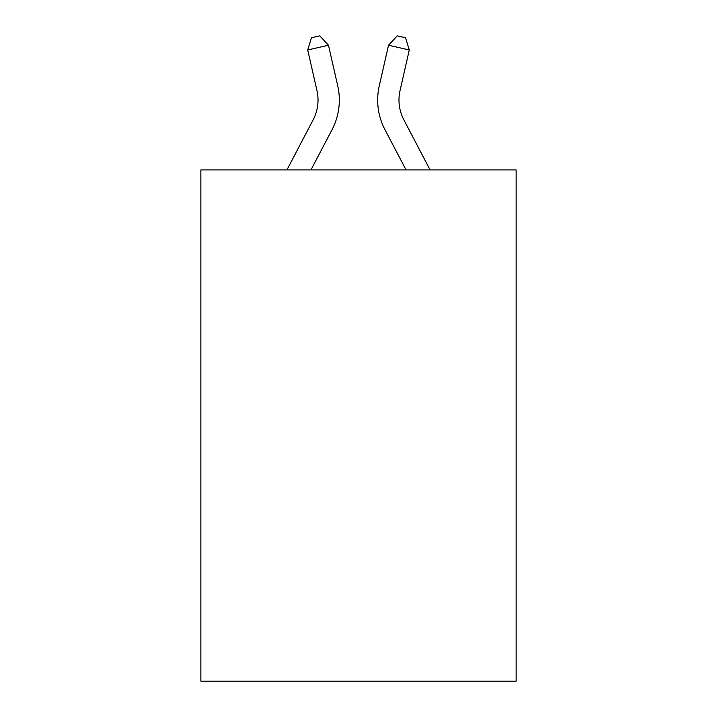 <?xml version="1.0" encoding="UTF-8"?>
<svg xmlns="http://www.w3.org/2000/svg" width="717" height="717" viewBox="0 0 717 717"><rect width="100%" height="100%" fill="white"/><g stroke="black" fill="none" stroke-linecap="round" stroke-linejoin="round"><path stroke-width="1.08" d="M516.132 169.911L516.132 681.15L200.868 681.15L200.868 169.911L516.132 169.911M286.917 169.911L313.159 119.811A42.608 42.608 -16 0 0 316.959 90.575L307.71 49.966L311.474 37.741L319.782 35.85L328.476 45.234L337.734 85.843A63.903 63.903 151 0 1 332.034 129.696L310.963 169.911M430.083 169.911L403.841 119.811A42.608 42.608 16 0 1 400.041 90.575L409.29 49.966L388.524 45.234L379.266 85.843A63.903 63.903 -151 0 0 384.966 129.696L406.037 169.911L384.966 129.696M313.159 119.811A42.608 42.608 -29 0 0 316.959 90.575A42.608 42.608 -29 0 1 313.159 119.811A42.608 42.608 -29 0 0 316.959 90.575A42.608 42.608 -29 0 1 313.159 119.811A42.608 42.608 -29 0 0 316.959 90.575A42.608 42.608 -29 0 1 313.159 119.811A42.608 42.608 -29 0 0 316.959 90.575A42.608 42.608 -29 0 1 313.159 119.811A42.608 42.608 -29 0 0 316.959 90.575A42.608 42.608 -29 0 1 313.159 119.811A42.608 42.608 -29 0 0 316.959 90.575A42.608 42.608 -29 0 1 313.159 119.811A42.608 42.608 -29 0 0 316.959 90.575A42.608 42.608 -29 0 1 313.159 119.811A42.608 42.608 -29 0 0 316.959 90.575A42.608 42.608 -29 0 1 313.159 119.811A42.608 42.608 -29 0 0 316.959 90.575A42.608 42.608 -29 0 1 313.159 119.811A42.608 42.608 -29 0 0 316.959 90.575A42.608 42.608 -29 0 1 313.159 119.811A42.608 42.608 -29 0 0 316.959 90.575A42.608 42.608 -29 0 1 313.159 119.811A42.608 42.608 -29 0 0 316.959 90.575A42.608 42.608 -29 0 1 313.159 119.811A42.608 42.608 -29 0 0 316.959 90.575A42.608 42.608 -29 0 1 313.159 119.811A42.608 42.608 -29 0 0 316.959 90.575A42.608 42.608 -29 0 1 313.159 119.811A42.608 42.608 -29 0 0 316.959 90.575A42.608 42.608 -29 0 1 313.159 119.811A42.608 42.608 -29 0 0 316.959 90.575A42.608 42.608 -29 0 1 313.159 119.811A42.608 42.608 -29 0 0 316.959 90.575A42.608 42.608 -29 0 1 313.159 119.811A42.608 42.608 -29 0 0 316.959 90.575A42.608 42.608 -29 0 1 313.159 119.811A42.608 42.608 -29 0 0 316.959 90.575A42.608 42.608 -29 0 1 313.159 119.811A42.608 42.608 -29 0 0 316.959 90.575A42.608 42.608 -29 0 1 313.159 119.811A42.608 42.608 -29 0 0 316.959 90.575A42.608 42.608 -29 0 1 313.159 119.811A42.608 42.608 -29 0 0 316.959 90.575A42.608 42.608 -29 0 1 313.159 119.811A42.608 42.608 -29 0 0 316.959 90.575A42.608 42.608 -29 0 1 313.159 119.811A42.608 42.608 -29 0 0 316.959 90.575A42.608 42.608 -29 0 1 313.159 119.811A42.608 42.608 -29 0 0 316.959 90.575A42.608 42.608 -29 0 1 313.159 119.811A42.608 42.608 -29 0 0 316.959 90.575A42.608 42.608 -29 0 1 313.159 119.811A42.608 42.608 -29 0 0 316.959 90.575A42.608 42.608 -29 0 1 313.159 119.811A42.608 42.608 -29 0 0 316.959 90.575A42.608 42.608 -29 0 1 313.159 119.811A42.608 42.608 -29 0 0 316.959 90.575A42.608 42.608 -29 0 1 313.159 119.811M328.476 45.234L337.734 85.843L328.476 45.234L337.734 85.843L328.476 45.234L337.734 85.843L328.476 45.234L337.734 85.843L328.476 45.234L337.734 85.843L328.476 45.234L337.734 85.843L328.476 45.234L337.734 85.843L328.476 45.234L337.734 85.843L328.476 45.234L337.734 85.843L328.476 45.234L337.734 85.843L328.476 45.234L337.734 85.843L328.476 45.234L337.734 85.843L328.476 45.234L337.734 85.843L328.476 45.234L337.734 85.843L328.476 45.234L337.734 85.843L328.476 45.234L337.734 85.843L328.476 45.234L337.734 85.843L328.476 45.234L337.734 85.843L328.476 45.234L337.734 85.843L328.476 45.234L337.734 85.843L328.476 45.234L337.734 85.843L328.476 45.234L337.734 85.843L328.476 45.234L337.734 85.843L328.476 45.234L337.734 85.843L328.476 45.234L337.734 85.843L328.476 45.234L337.734 85.843L328.476 45.234L337.734 85.843L328.476 45.234L337.734 85.843L328.476 45.234L337.734 85.843L328.476 45.234L307.71 49.966M403.841 119.811A42.608 42.608 29 0 1 400.041 90.575A42.608 42.608 29 0 0 403.841 119.811A42.608 42.608 29 0 1 400.041 90.575A42.608 42.608 29 0 0 403.841 119.811A42.608 42.608 29 0 1 400.041 90.575A42.608 42.608 29 0 0 403.841 119.811A42.608 42.608 29 0 1 400.041 90.575A42.608 42.608 29 0 0 403.841 119.811A42.608 42.608 29 0 1 400.041 90.575A42.608 42.608 29 0 0 403.841 119.811A42.608 42.608 29 0 1 400.041 90.575A42.608 42.608 29 0 0 403.841 119.811A42.608 42.608 29 0 1 400.041 90.575A42.608 42.608 29 0 0 403.841 119.811A42.608 42.608 29 0 1 400.041 90.575A42.608 42.608 29 0 0 403.841 119.811A42.608 42.608 29 0 1 400.041 90.575A42.608 42.608 29 0 0 403.841 119.811A42.608 42.608 29 0 1 400.041 90.575A42.608 42.608 29 0 0 403.841 119.811A42.608 42.608 29 0 1 400.041 90.575A42.608 42.608 29 0 0 403.841 119.811A42.608 42.608 29 0 1 400.041 90.575A42.608 42.608 29 0 0 403.841 119.811A42.608 42.608 29 0 1 400.041 90.575A42.608 42.608 29 0 0 403.841 119.811A42.608 42.608 29 0 1 400.041 90.575A42.608 42.608 29 0 0 403.841 119.811A42.608 42.608 29 0 1 400.041 90.575A42.608 42.608 29 0 0 403.841 119.811A42.608 42.608 29 0 1 400.041 90.575A42.608 42.608 29 0 0 403.841 119.811A42.608 42.608 29 0 1 400.041 90.575A42.608 42.608 29 0 0 403.841 119.811A42.608 42.608 29 0 1 400.041 90.575A42.608 42.608 29 0 0 403.841 119.811A42.608 42.608 29 0 1 400.041 90.575A42.608 42.608 29 0 0 403.841 119.811A42.608 42.608 29 0 1 400.041 90.575A42.608 42.608 29 0 0 403.841 119.811A42.608 42.608 29 0 1 400.041 90.575A42.608 42.608 29 0 0 403.841 119.811A42.608 42.608 29 0 1 400.041 90.575A42.608 42.608 29 0 0 403.841 119.811A42.608 42.608 29 0 1 400.041 90.575A42.608 42.608 29 0 0 403.841 119.811A42.608 42.608 29 0 1 400.041 90.575A42.608 42.608 29 0 0 403.841 119.811A42.608 42.608 29 0 1 400.041 90.575A42.608 42.608 29 0 0 403.841 119.811A42.608 42.608 29 0 1 400.041 90.575A42.608 42.608 29 0 0 403.841 119.811A42.608 42.608 29 0 1 400.041 90.575A42.608 42.608 29 0 0 403.841 119.811A42.608 42.608 29 0 1 400.041 90.575A42.608 42.608 29 0 0 403.841 119.811A42.608 42.608 29 0 1 400.041 90.575A42.608 42.608 29 0 0 403.841 119.811M388.524 45.234L379.266 85.843L388.524 45.234L379.266 85.843L388.524 45.234L379.266 85.843L388.524 45.234L379.266 85.843L388.524 45.234L379.266 85.843L388.524 45.234L379.266 85.843L388.524 45.234L379.266 85.843L388.524 45.234L379.266 85.843L388.524 45.234L379.266 85.843L388.524 45.234L379.266 85.843L388.524 45.234L379.266 85.843L388.524 45.234L379.266 85.843L388.524 45.234L379.266 85.843L388.524 45.234L379.266 85.843L388.524 45.234L379.266 85.843L388.524 45.234L379.266 85.843L388.524 45.234L379.266 85.843L388.524 45.234L379.266 85.843L388.524 45.234L379.266 85.843L388.524 45.234L379.266 85.843L388.524 45.234L379.266 85.843L388.524 45.234L379.266 85.843L388.524 45.234L379.266 85.843L388.524 45.234L379.266 85.843L388.524 45.234L379.266 85.843L388.524 45.234L379.266 85.843L388.524 45.234L379.266 85.843L388.524 45.234L379.266 85.843L388.524 45.234L379.266 85.843L388.524 45.234L397.218 35.85L405.526 37.741L409.29 49.966"/></g></svg>
